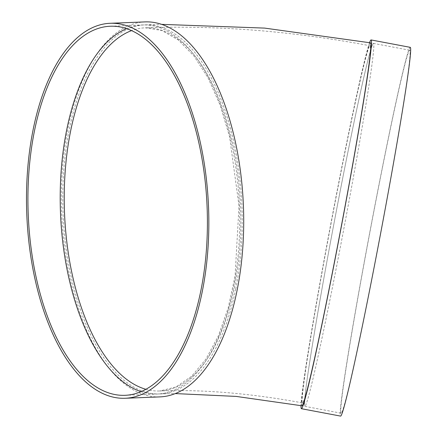 <?xml version="1.0" encoding="UTF-8"?>
<svg xmlns="http://www.w3.org/2000/svg" width="438" height="438" viewBox="0 0 438 438"><rect width="100%" height="100%" fill="white"/><g stroke="black" fill="none" stroke-linecap="round" stroke-linejoin="round"><path stroke-width="0.33" stroke-dasharray="2.19 1.64" d="M330.515 297.008A184.688 5.338 -79.3 0 0 373.411 43.389A184.688 5.338 -79.3 0 0 333.898 223.878A184.688 5.338 -79.3 0 0 304.87 406.344A184.688 5.338 -79.3 0 0 330.515 297.008M369.568 42.661A187.639 5.42 -79.3 0 0 330.914 223.314A187.639 5.42 -79.3 0 0 301.026 405.621M301.968 405.796A184.688 5.338 100.7 0 1 330.997 223.331A184.688 5.338 100.7 0 1 370.51 42.842M235.754 288.998A184.688 89.516 87.7 0 1 159.848 393.932A184.688 89.516 87.7 0 1 63.077 212.945A184.688 89.516 87.7 0 1 145.202 24.851A184.688 89.516 87.7 0 1 235.754 288.998M145.088 21.9A187.639 90.951 -92.3 0 0 62.377 169.687A187.639 90.951 -92.3 0 0 118.408 378.585A187.639 90.951 -92.3 0 0 159.963 396.888M141.003 391.649A184.688 89.516 -92.3 0 0 157.264 394.036A184.688 89.516 -92.3 0 0 239.389 205.948A184.688 89.516 -92.3 0 0 142.618 24.955A184.688 89.516 -92.3 0 0 126.598 28.623M410.242 47.337A187.639 5.42 -79.3 0 0 370.094 230.711A187.639 5.42 -79.3 0 0 340.605 416.1M366.792 303.857A184.688 5.338 -79.3 0 0 409.694 50.239A184.688 5.338 -79.3 0 0 370.181 230.727A184.688 5.338 -79.3 0 0 341.153 413.198A184.688 5.338 -79.3 0 0 366.792 303.857M327.75 295.305A181.732 5.251 100.7 0 1 302.516 402.894A181.732 5.251 100.7 0 1 303.2 388.183A181.732 5.251 100.7 0 1 337.939 187.595A181.732 5.251 100.7 0 1 369.962 45.744A181.732 5.251 100.7 0 1 327.75 295.305M145.849 389.283A181.732 88.087 -92.3 0 0 159.728 390.981A181.732 88.087 -92.3 0 0 240.544 205.898A181.732 88.087 -92.3 0 0 145.317 27.808A181.732 88.087 -92.3 0 0 131.619 30.594M302.516 402.894C302.521 402.33 304.848 404.444 304.58 404.685L305.001 396.549C307.126 374.424 318.306 307.033 331.889 234.565C345.724 160.461 361.06 86.489 368.429 58.27C370.619 50.025 371.988 45.541 372.535 44.829C372.169 45.404 371.309 45.705 369.962 45.744C292.507 31.142 217.626 25.163 145.317 27.808L161.857 30.512L178.288 39.962L193.946 55.987L208.11 78.008L220.139 105.158L229.534 136.366L239.022 205.959L235.075 276.088L228.187 307.941L218.343 335.962L205.969 359.04L191.63 376.253L175.999 386.973L159.728 390.981C202.422 389.278 250.016 393.247 302.516 402.894M159.848 393.932L175.222 393.576M145.202 24.851L161.715 24.364M124.983 395.317L157.264 394.036M110.338 26.236L142.618 24.955M304.87 406.344L341.153 413.198M373.411 43.389L409.694 50.239"/><path stroke-width="0.66" d="M301.026 405.621A187.639 5.42 -79.3 0 0 301.421 408.703A187.639 5.42 -79.3 0 0 327.471 297.616A187.639 5.42 -79.3 0 0 371.057 39.935A187.639 5.42 -79.3 0 0 369.568 42.661M161.715 24.364L264.623 28.098L370.51 42.842A184.688 5.338 100.7 0 1 327.613 296.46A184.688 5.338 100.7 0 1 301.968 405.796L236.17 396.412L175.222 393.576M125.098 398.268L159.963 396.888A187.639 90.951 -92.3 0 0 243.402 205.789A187.639 90.951 -92.3 0 0 145.088 21.9L110.223 23.285A187.639 90.951 -92.3 0 0 27.512 171.072A187.639 90.951 -92.3 0 0 83.543 379.965A187.639 90.951 -92.3 0 0 125.098 398.268A187.639 90.951 -92.3 0 0 208.537 207.169A187.639 90.951 -92.3 0 0 110.223 23.285M126.598 28.623A184.688 89.516 -92.3 0 0 60.356 186.922A184.688 89.516 -92.3 0 0 116.366 376.023A184.688 89.516 -92.3 0 0 141.003 391.649M84.08 377.304A184.688 89.516 -92.3 0 0 124.983 395.317A184.688 89.516 -92.3 0 0 207.108 207.229A184.688 89.516 -92.3 0 0 110.338 26.236A184.688 89.516 -92.3 0 0 28.93 171.696A184.688 89.516 -92.3 0 0 84.08 377.304M301.421 408.703L340.605 416.1A187.639 5.42 -79.3 0 0 366.655 305.012A187.639 5.42 -79.3 0 0 410.242 47.337L371.057 39.935M131.619 30.594A181.732 88.087 -92.3 0 0 64.446 185.006A181.732 88.087 -92.3 0 0 119.486 373.258A181.732 88.087 -92.3 0 0 145.849 389.283"/></g></svg>

